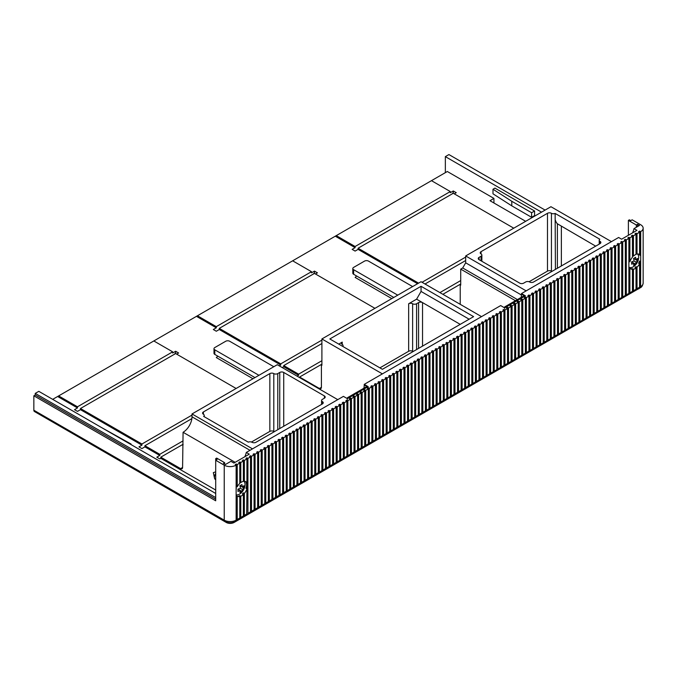 <?xml version="1.0" encoding="UTF-8"?>
<svg xmlns="http://www.w3.org/2000/svg" width="677" height="677" viewBox="0 0 677 677"><rect width="100%" height="100%" fill="white"/><g stroke="black" fill="none" stroke-linecap="round" stroke-linejoin="round"><path stroke-width="1.02" d="M363.887 388.209A14.725 8.505 -60 0 0 364.234 384.925L364.234 384.358L500.675 305.581L504.644 307.874L525.462 295.849A14.742 8.513 -60 0 1 525.462 295.849L504.644 307.857A14.742 8.513 -60 0 1 504.644 307.857L504.644 306.943A13.616 7.862 120 0 0 504.644 306.96A13.616 7.862 120 0 0 504.627 307.553L504.636 308.45M504.644 306.943L523.88 295.841L525.462 295.841M364.234 384.358L368.186 386.635L347.386 398.668L343.417 396.375L246.284 452.456L249.263 454.174L233.903 463.043L230.925 461.325L225.416 464.498L223.435 463.356L224.629 462.67L216.691 458.092L215.701 458.659L217.089 459.463L215.701 460.267L224.231 465.184A8.412 4.857 180 0 0 236.129 465.184L235.232 464.557L236.231 463.982L237.221 464.557L239.793 463.068L238.803 462.501L239.793 461.926L240.792 462.501L243.365 461.012L242.374 460.436L243.365 459.861L244.355 460.436L246.936 458.947L245.946 458.371L246.936 457.804L247.926 458.371L250.507 456.89L249.517 456.315L250.507 455.739L251.497 456.315L254.078 454.826L253.088 454.25L254.078 453.683L255.068 454.25L257.649 452.761L256.651 452.194L257.649 451.618L258.639 452.194L261.212 450.704L260.222 450.129L261.212 449.562L262.211 450.129L264.783 448.639L263.793 448.072L264.783 447.497L265.773 448.072L268.354 446.583L267.364 446.008L268.354 445.441L269.344 446.008L271.926 444.518L270.935 443.951L271.926 443.376L272.916 443.951L275.497 442.462L274.498 441.886L275.497 441.319L276.487 441.886L279.059 440.397L278.069 439.83L279.059 439.255L280.058 439.83L282.631 438.341L281.64 437.765L282.631 437.19L283.621 437.765L286.202 436.276L285.212 435.709L286.202 435.133L287.192 435.709L289.773 434.219L288.783 433.644L289.773 433.068L290.763 433.644L293.344 432.154L292.354 431.587L293.344 431.012L294.334 431.587L296.915 430.098L295.917 429.523L296.915 428.947L297.905 429.523L300.478 428.033L299.488 427.458L300.478 426.891L301.477 427.458L304.049 425.977L303.059 425.401L304.049 424.826L305.039 425.401L307.62 423.912L306.63 423.337L307.62 422.77L308.61 423.337L311.192 421.847L310.201 421.28L311.192 420.705L312.182 421.28L314.763 419.791L313.764 419.215L314.763 418.648L315.753 419.215L318.325 417.726L317.335 417.159L318.325 416.583L319.324 417.159L321.897 415.67L320.906 415.094L321.897 414.527L322.887 415.094L325.468 413.605L324.478 413.038L325.468 412.462L326.458 413.038L329.039 411.548L328.049 410.973L329.039 410.406L330.029 410.973L332.61 409.483L331.62 408.916L332.61 408.341L333.6 408.916L336.181 407.427L335.183 406.852L336.181 406.276L337.171 406.852L339.744 405.362L338.754 404.795L339.744 404.22L340.734 404.795L343.315 403.306L342.325 402.73L343.315 402.155L344.305 402.73L346.886 401.241L345.896 400.674L346.886 400.099L347.876 400.674L350.458 399.185L349.467 398.609L350.458 398.034L351.448 398.609L354.029 397.12L353.03 396.544L354.029 395.977L355.019 396.544L357.591 395.063L356.601 394.488L357.591 393.912L358.59 394.488L361.163 392.998L360.172 392.423L361.163 391.856L362.153 392.423L364.734 390.934L363.744 390.367L364.734 389.791L365.724 390.367L368.305 388.877L367.315 388.302L368.305 387.735L369.295 388.302L371.876 386.812L370.886 386.245L371.876 385.67L372.866 386.245L375.439 384.756L374.449 384.181L375.439 383.614L376.437 384.181L379.01 382.691L378.02 382.124L379.01 381.549L380 382.124L382.581 380.635L381.591 380.059L382.581 379.492L383.571 380.059L386.152 378.57L385.162 378.003L386.152 377.427L387.142 378.003L389.724 376.514L388.733 375.938L389.724 375.363L390.714 375.938L393.295 374.449L392.296 373.882L393.295 373.306L394.285 373.882L396.857 372.392L395.867 371.817L396.857 371.241L397.856 371.817L400.429 370.327L399.438 369.76L400.429 369.185L401.419 369.76L404 368.271L403.01 367.696L404 367.12L404.99 367.696L407.571 366.206L406.581 365.631L407.571 365.064L408.561 365.631L411.142 364.15L410.144 363.574L411.142 362.999L412.132 363.574L414.705 362.085L413.715 361.51L414.705 360.943L415.703 361.51L418.276 360.02L417.286 359.453L418.276 358.878L419.266 359.453L421.847 357.964L420.857 357.388L421.847 356.821L422.837 357.388L425.418 355.899L424.428 355.332L425.418 354.756L426.408 355.332L428.99 353.843L427.999 353.267L428.99 352.7L429.98 353.267L432.561 351.778L431.562 351.211L432.561 350.635L433.551 351.211L436.123 349.721L435.133 349.146L436.123 348.579L437.122 349.146L439.695 347.656L438.704 347.089L439.695 346.514L440.685 347.089L443.266 345.6L442.276 345.025L443.266 344.449L444.256 345.025L446.837 343.535L445.847 342.968L446.837 342.393L447.827 342.968L450.408 341.479L449.41 340.903L450.408 340.328L451.398 340.903L453.971 339.414L452.981 338.847L453.971 338.272L454.969 338.847L457.542 337.358L456.552 336.782L457.542 336.207L458.532 336.782L461.113 335.293L460.123 334.717L461.113 334.15L462.103 334.717L464.684 333.236L463.694 332.661L464.684 332.085L465.674 332.661L468.256 331.171L467.265 330.596L468.256 330.029L469.246 330.596L471.827 329.107L470.828 328.54L471.827 327.964L472.817 328.54L475.389 327.05L474.399 326.475L475.389 325.908L476.388 326.475L478.961 324.985L477.97 324.418L478.961 323.843L479.951 324.418L482.532 322.929L481.542 322.354L482.532 321.787L483.522 322.354L486.103 320.864L485.113 320.297L486.103 319.722L487.093 320.297L489.674 318.808L488.676 318.232L489.674 317.665L490.664 318.232L493.237 316.743L492.247 316.176L493.237 315.6L494.235 316.176L496.808 314.687L495.818 314.111L496.808 313.536L497.798 314.111L500.379 312.622L499.389 312.055L500.379 311.479L501.369 312.055L503.95 310.565L502.96 309.99L503.95 309.414L504.94 309.99L507.522 308.5L506.531 307.933L507.522 307.358L508.512 307.933L511.093 306.444L510.094 305.869L511.093 305.293L512.083 305.869L514.655 304.379L513.665 303.804L514.655 303.237L515.654 303.804L518.227 302.323L517.236 301.747L518.227 301.172L519.217 301.747L521.798 300.258L520.808 299.683L521.798 299.116L522.788 299.683L525.369 298.193L524.379 297.626L525.369 297.051L526.359 297.626L528.94 296.137L527.942 295.561L528.94 294.994L529.93 295.561L532.503 294.072L531.513 293.505L532.503 292.929L533.501 293.505L536.074 292.015L535.084 291.44L536.074 290.873L537.064 291.44L539.645 289.951L538.655 289.384L539.645 288.808L540.635 289.384L543.216 287.894L542.226 287.319L543.216 286.752L544.206 287.319L546.788 285.829L545.797 285.262L546.788 284.687L547.778 285.262L550.35 283.773L549.36 283.198L550.35 282.622L551.349 283.198L553.921 281.708L552.931 281.141L553.921 280.566L554.912 281.141L557.493 279.652L556.502 279.076L557.493 278.501L558.483 279.076L561.064 277.587L560.074 277.02L561.064 276.444L562.054 277.02L564.635 275.531L563.645 274.955L564.635 274.38L565.625 274.955L568.206 273.466L567.208 272.89L568.206 272.323L569.196 272.89L571.769 271.409L570.779 270.834L571.769 270.258L572.767 270.834L575.34 269.344L574.35 268.769L575.34 268.202L576.33 268.769L578.911 267.28L577.921 266.713L578.911 266.137L579.901 266.713L582.482 265.223L581.492 264.648L582.482 264.081L583.472 264.648L586.054 263.158L585.055 262.591L586.054 262.016L587.044 262.591L589.616 261.102L588.626 260.527L589.616 259.96L590.615 260.527L593.187 259.037L592.197 258.47L593.187 257.895L594.178 258.47L596.759 256.981L595.768 256.405L596.759 255.838L597.749 256.405L600.33 254.916L599.34 254.349L600.33 253.773L601.32 254.349L603.901 252.859L602.911 252.284L603.901 251.709L604.891 252.284L607.472 250.795L606.474 250.228L607.472 249.652L608.462 250.228L611.035 248.738L610.045 248.163L611.035 247.587L612.033 248.163L614.606 246.673L613.616 246.098L614.606 245.531L615.596 246.098L618.177 244.617L617.187 244.042L618.177 243.466L619.167 244.042L621.748 242.552L620.758 241.977L621.748 241.41L622.738 241.977L625.32 240.496L624.321 239.92L625.32 239.345L626.31 239.92L628.882 238.431L627.892 237.855L628.882 237.288L629.881 237.855L632.453 236.366L631.463 235.799L632.453 235.224L633.444 235.799L636.025 234.31L635.034 233.734L636.025 233.167L637.015 233.734L639.596 232.245L638.606 231.678L639.596 231.102L640.687 231.619A8.412 4.857 180 0 0 643.15 228.183A8.412 4.857 180 0 0 640.687 224.747L632.157 219.822L630.769 220.626L629.382 219.822L628.391 220.397L636.321 224.976L637.514 224.29L639.494 225.433L633.985 228.614L636.964 230.332L621.604 239.201L618.626 237.483L521.502 293.564L525.445 295.841M633.985 228.614A11.221 6.474 -60 0 1 632.504 232.913M521.155 297.415A14.725 8.505 -60 0 0 521.502 294.131L521.502 293.564M246.284 452.456A11.221 6.474 -60 0 1 244.803 456.747M460.715 284.577L460.225 284.856L460.715 285.144L460.715 269.116L462.704 267.974L465.674 262.82L465.674 255.948L550.951 206.713L611.433 241.638M460.225 304.32L460.225 284.856M515.442 300.706L460.715 269.116M517.423 299.564L462.704 267.974M521.468 295.037L465.674 262.82M465.674 255.948L526.164 290.873M555.411 269.404L555.14 213.441A2.801 1.616 180 0 1 551.442 213.297A2.801 1.616 0 0 0 547.481 213.297L481.042 251.658A2.801 1.616 0 0 0 480.221 252.8A2.801 1.616 0 0 0 481.042 253.943A2.801 1.616 180 0 1 481.863 255.094A2.801 1.616 180 0 1 481.042 256.236L481.042 260.814M600.034 243.644A2.801 1.616 0 0 0 600.854 242.493A2.801 1.616 0 0 0 600.034 241.35L600.034 243.644L533.594 281.996A2.801 1.616 0 0 1 529.634 281.996A2.801 1.616 180 0 0 525.665 281.996L523.685 283.138A2.801 1.616 0 0 1 519.716 283.138L479.062 259.672A2.801 1.616 0 0 1 478.241 258.521A2.801 1.616 0 0 1 479.062 257.378L481.042 256.236M600.034 241.35A2.801 1.616 180 0 1 599.213 240.208A2.801 1.616 180 0 1 599.797 239.218L555.14 213.441M525.665 221.311L489.97 200.705L493.931 198.412L447.328 171.509L431.469 180.666L450.307 191.549L450.307 192.691L453.277 190.973L453.277 192.691L451.872 194.079M453.277 190.973L456.256 192.691L454.275 193.834M493.931 198.412L493.931 202.998M445.348 172.652L445.348 156.624L541.532 212.155M534.585 215.591L534.585 216.158L534.094 215.878L531.614 217.309L531.614 212.73L534.585 211.012L534.585 215.591M531.614 212.73L511.787 201.281L511.787 205.859L492.991 193.808L492.991 189.23L494.929 188.113L534.585 211.012M638.699 288.673L234.149 522.432A5.611 3.241 0 0 1 226.211 522.432L63.689 428.406M638.699 288.867A5.611 3.241 0 0 0 639.757 288.013M183.078 440.862L159.78 454.309L159.78 455.46L156.802 457.17L159.78 458.888L160.771 458.321L160.771 457.17L180.598 468.619A2.801 1.616 -120 0 0 182.003 468.763A2.801 1.616 -120 0 0 182.587 467.477L183.078 432.273L235.139 462.323M192.006 415.094L141.933 444.01L141.933 445.153L138.954 446.871L141.933 448.589L144.903 446.871L144.903 445.728L191.879 418.606M176.638 354.13L178.618 352.988L175.639 351.27L172.669 352.988L172.669 351.837L77.483 406.792L77.483 407.943L74.504 409.661L77.483 411.379L80.453 409.661L80.453 408.51L175.639 353.555L236.129 388.48M33.85 410.228A2.801 1.616 120 0 0 34.434 411.514L224.815 521.425A2.801 1.616 -60 0 1 224.231 520.148L33.85 410.228L33.85 395.808L35.238 395.004L35.238 393.396L38.809 391.34L215.701 493.465M35.238 393.396L215.701 497.587M33.85 395.808L215.701 500.794L215.701 458.659M35.238 395.004L215.701 499.194M224.231 465.184L224.231 520.148A8.412 4.857 0 0 0 236.129 520.148L236.129 465.184M236.129 489.353A8.412 4.857 120 0 1 236.231 489.039L236.231 463.982M236.231 486.221L237.221 486.797L237.221 464.557M237.221 486.797A8.412 4.857 120 0 1 239.793 483.42L239.793 461.926M239.793 482.024L240.792 482.591L240.792 462.501M240.792 482.591A8.412 4.857 120 0 1 243.365 481.364L243.365 459.861M243.365 480.695L244.355 481.271L244.355 460.436M244.355 481.271A8.412 4.857 120 0 1 245.785 481.66A8.412 4.857 120 0 1 246.936 482.862L245.946 482.286A8.412 4.857 120 0 1 245.946 488.278L246.936 488.845L246.936 457.804M246.673 514.901L246.936 488.845A8.412 4.857 120 0 1 246.8 489.226A8.412 4.857 120 0 1 244.355 493.415L244.355 515.392A2.801 1.616 60 0 1 243.779 516.678A2.801 1.616 60 0 1 243.365 516.805L243.365 492.848L244.355 493.415M243.779 516.678L246.352 515.189A2.801 1.616 -120 0 0 246.936 513.902L244.355 515.392M240.792 496.216L239.793 495.64L239.793 518.87A2.801 1.616 60 0 0 240.208 518.743A2.801 1.616 60 0 0 240.792 517.456L240.792 496.216A8.412 4.857 120 0 0 243.365 494.472L242.374 493.897A8.412 4.857 120 0 0 243.365 492.848M240.208 518.743L242.789 517.253A2.801 1.616 -120 0 0 243.365 515.967L240.792 517.456M236.129 494.836A8.412 4.857 120 0 0 236.231 495.031L236.231 520.926A2.801 1.616 60 0 0 236.637 520.799A2.801 1.616 60 0 0 237.221 519.513L237.221 496.131A8.412 4.857 120 0 0 237.373 496.233A8.412 4.857 120 0 0 239.793 496.529L238.803 495.953A8.412 4.857 120 0 0 239.793 495.64M236.637 520.799L239.218 519.31A2.801 1.616 -120 0 0 239.793 518.023L237.221 519.513M237.221 496.131L236.231 495.564M235.596 521.4A2.801 1.616 -120 0 0 235.647 521.375A2.801 1.616 -120 0 0 236.231 520.088L236.129 520.148A2.801 1.616 60 0 1 235.545 521.425L235.647 521.375M242.154 491.824A7.853 4.536 -60 0 1 240.834 493.186A7.853 4.536 -60 0 1 236.095 494.769M243.415 480.932L243.365 480.907A7.853 4.536 -60 0 1 243.415 480.932A7.853 4.536 -60 0 1 244.879 486.179A12.338 12.338 0 0 1 242.264 491.722A12.338 2.835 39.6 0 0 242.222 490.266A12.262 7.075 -120 0 0 242.358 489.395A12.262 7.075 0 0 0 243.872 487.982A11.602 6.694 -120 0 0 243.872 485.688A12.262 7.075 180 0 1 242.358 487.101A12.262 7.075 -120 0 0 241.892 484.546A11.602 6.694 180 0 1 239.912 485.688A12.262 7.075 60 0 1 240.242 487.22A12.262 7.075 60 0 1 240.377 488.252A12.262 7.075 180 0 1 237.923 489.124A11.602 6.694 60 0 1 237.923 491.417A12.262 7.075 0 0 0 240.377 490.537A12.262 7.075 60 0 1 239.912 492.56A11.602 6.694 0 0 0 241.892 491.417A12.262 7.075 -120 0 0 242.222 490.266M241.892 491.417L237.923 489.124M242.358 489.395L240.377 488.252M238.905 489.691L238.905 488.828M240.14 486.687L240.885 486.255L243.872 487.982M242.358 487.101L239.912 485.688M635.762 290.255L636.025 290.103A2.801 1.616 60 0 0 636.439 289.976A2.801 1.616 60 0 0 637.015 288.698L637.015 267.195L636.025 266.628L636.025 268.024A8.412 4.857 120 0 1 633.444 269.26L633.444 290.755A2.801 1.616 60 0 1 632.868 292.041A2.801 1.616 60 0 1 632.453 292.168L632.191 292.32M633.444 269.26L632.453 268.684L632.453 269.353A8.412 4.857 120 0 1 631.023 268.964A8.412 4.857 120 0 1 629.881 267.762L629.881 292.819A2.801 1.616 60 0 1 629.297 294.097L631.878 292.616A2.801 1.616 -120 0 0 632.453 291.33L632.453 292.168M629.297 294.097A2.801 1.616 60 0 1 628.882 294.224L628.62 294.385M628.882 237.288L628.882 293.386L626.31 294.876A2.801 1.616 60 0 1 625.726 296.162L628.307 294.673A2.801 1.616 -120 0 0 628.882 293.386L628.882 294.224M625.726 296.162A2.801 1.616 60 0 1 625.32 296.289L625.049 296.441M625.32 296.289L625.32 295.451L622.738 296.941A2.801 1.616 60 0 1 622.155 298.218L624.736 296.738A2.801 1.616 -120 0 0 625.32 295.451L625.32 239.345M622.155 298.218A2.801 1.616 60 0 1 621.748 298.345L621.478 298.506M621.748 298.345L621.748 297.508L619.167 298.997A2.801 1.616 60 0 1 618.592 300.283L621.164 298.794A2.801 1.616 -120 0 0 621.748 297.508L621.748 241.41M618.592 300.283A2.801 1.616 60 0 1 618.177 300.41L617.915 300.563M618.177 300.41L618.177 299.572L615.596 301.062A2.801 1.616 60 0 1 615.021 302.348L617.593 300.859A2.801 1.616 -120 0 0 618.177 299.572L618.177 243.466M615.021 302.348A2.801 1.616 60 0 1 614.606 302.475L614.344 302.627M614.606 302.475L614.606 301.629L612.033 303.118A2.801 1.616 60 0 1 611.449 304.405L614.031 302.915A2.801 1.616 -120 0 0 614.606 301.629L614.606 245.531M611.449 304.405A2.801 1.616 60 0 1 611.035 304.532L610.772 304.684M611.035 304.532L611.035 303.694L608.462 305.183A2.801 1.616 60 0 1 607.878 306.469L610.459 304.98A2.801 1.616 -120 0 0 611.035 303.694L611.035 247.587M607.878 306.469A2.801 1.616 60 0 1 607.472 306.596L607.201 306.749M607.472 306.596L607.472 305.759L604.891 307.24A2.801 1.616 60 0 1 604.307 308.526L606.888 307.036A2.801 1.616 -120 0 0 607.472 305.759L607.472 249.652M604.307 308.526A2.801 1.616 60 0 1 603.901 308.653L603.63 308.805M603.901 308.653L603.901 307.815L601.32 309.304A2.801 1.616 60 0 1 600.736 310.591L603.317 309.101A2.801 1.616 -120 0 0 603.901 307.815L603.901 251.709M600.736 310.591A2.801 1.616 60 0 1 600.33 310.718L600.067 310.87M600.33 310.718L600.33 309.88L597.749 311.361A2.801 1.616 60 0 1 597.173 312.647L599.746 311.158A2.801 1.616 -120 0 0 600.33 309.88L600.33 253.773M597.173 312.647A2.801 1.616 60 0 1 596.759 312.774L596.496 312.926M596.759 312.774L596.759 311.936L594.178 313.426A2.801 1.616 60 0 1 593.602 314.712L596.175 313.223A2.801 1.616 -120 0 0 596.759 311.936L596.759 255.838M593.602 314.712A2.801 1.616 60 0 1 593.187 314.839L592.925 314.991M593.187 314.839L593.187 314.001L590.615 315.49A2.801 1.616 60 0 1 590.031 316.768L592.612 315.279A2.801 1.616 -120 0 0 593.187 314.001L593.187 257.895M590.031 316.768A2.801 1.616 60 0 1 589.616 316.895L589.354 317.048M589.616 316.895L589.616 316.057L587.044 317.547A2.801 1.616 60 0 1 586.46 318.833L589.041 317.344A2.801 1.616 -120 0 0 589.616 316.057L589.616 259.96M586.46 318.833A2.801 1.616 60 0 1 586.054 318.96L585.783 319.112M586.054 318.96L586.054 318.122L583.472 319.612A2.801 1.616 60 0 1 582.889 320.89L585.47 319.4A2.801 1.616 -120 0 0 586.054 318.122L586.054 262.016M582.889 320.89A2.801 1.616 60 0 1 582.482 321.016L582.212 321.169M582.482 321.016L582.482 320.179L579.901 321.668A2.801 1.616 60 0 1 579.326 322.954L581.898 321.465A2.801 1.616 -120 0 0 582.482 320.179L582.482 264.081M579.326 322.954A2.801 1.616 60 0 1 578.911 323.081L578.649 323.234M578.911 323.081L578.911 322.244L576.33 323.733A2.801 1.616 60 0 1 575.755 325.011L578.327 323.53A2.801 1.616 -120 0 0 578.911 322.244L578.911 266.137M575.755 325.011A2.801 1.616 60 0 1 575.34 325.138L575.078 325.298M575.34 325.138L575.34 324.3L572.767 325.789A2.801 1.616 60 0 1 572.183 327.076L574.765 325.586A2.801 1.616 -120 0 0 575.34 324.3L575.34 268.202M572.183 327.076A2.801 1.616 60 0 1 571.769 327.203L571.506 327.355M571.769 327.203L571.769 326.365L569.196 327.854A2.801 1.616 60 0 1 568.612 329.132L571.193 327.651A2.801 1.616 -120 0 0 571.769 326.365L571.769 270.258M568.612 329.132A2.801 1.616 60 0 1 568.206 329.259L567.935 329.42M568.206 329.259L568.206 328.421L565.625 329.911A2.801 1.616 60 0 1 565.041 331.197L567.622 329.707A2.801 1.616 -120 0 0 568.206 328.421L568.206 272.323M565.041 331.197A2.801 1.616 60 0 1 564.635 331.324L564.364 331.476M564.635 331.324L564.635 330.486L562.054 331.975A2.801 1.616 60 0 1 561.47 333.262L564.051 331.772A2.801 1.616 -120 0 0 564.635 330.486L564.635 274.38M561.47 333.262A2.801 1.616 60 0 1 561.064 333.389L560.801 333.541M561.064 333.389L561.064 332.542L558.483 334.032A2.801 1.616 60 0 1 557.907 335.318L560.48 333.829A2.801 1.616 -120 0 0 561.064 332.542L561.064 276.444M557.907 335.318A2.801 1.616 60 0 1 557.493 335.445L557.23 335.597M557.493 335.445L557.493 334.607L554.912 336.097A2.801 1.616 60 0 1 554.336 337.383L556.909 335.894A2.801 1.616 -120 0 0 557.493 334.607L557.493 278.501M554.336 337.383A2.801 1.616 60 0 1 553.921 337.51L553.659 337.662M553.921 337.51L553.921 336.672L551.349 338.153A2.801 1.616 60 0 1 550.765 339.439L553.346 337.95A2.801 1.616 -120 0 0 553.921 336.672L553.921 280.566M550.765 339.439A2.801 1.616 60 0 1 550.35 339.566L550.088 339.719M550.35 339.566L550.35 338.728L547.778 340.218A2.801 1.616 60 0 1 547.194 341.504L549.775 340.015A2.801 1.616 -120 0 0 550.35 338.728L550.35 282.622M547.194 341.504A2.801 1.616 60 0 1 546.788 341.631L546.517 341.783M546.788 341.631L546.788 340.793L544.206 342.274A2.801 1.616 60 0 1 543.623 343.561L546.204 342.071A2.801 1.616 -120 0 0 546.788 340.793L546.788 284.687M543.623 343.561A2.801 1.616 60 0 1 543.216 343.688L542.946 343.84M543.216 343.688L543.216 342.85L540.635 344.339A2.801 1.616 60 0 1 540.06 345.625L542.632 344.136A2.801 1.616 -120 0 0 543.216 342.85L543.216 286.752M540.06 345.625A2.801 1.616 60 0 1 539.645 345.752L539.383 345.905M539.645 345.752L539.645 344.915L537.064 346.404A2.801 1.616 60 0 1 536.489 347.682L539.061 346.192A2.801 1.616 -120 0 0 539.645 344.915L539.645 288.808M536.489 347.682A2.801 1.616 60 0 1 536.074 347.809L535.812 347.961M536.074 347.809L536.074 346.971L533.501 348.46A2.801 1.616 60 0 1 532.917 349.747L535.499 348.257A2.801 1.616 -120 0 0 536.074 346.971L536.074 290.873M532.917 349.747A2.801 1.616 60 0 1 532.503 349.874L532.24 350.026M532.503 349.874L532.503 349.036L529.93 350.525A2.801 1.616 60 0 1 529.346 351.803L531.927 350.314A2.801 1.616 -120 0 0 532.503 349.036L532.503 292.929M529.346 351.803A2.801 1.616 60 0 1 528.94 351.93L528.669 352.082M528.94 351.93L528.94 351.092L526.359 352.582A2.801 1.616 60 0 1 525.775 353.868L528.356 352.378A2.801 1.616 -120 0 0 528.94 351.092L528.94 294.994M525.775 353.868A2.801 1.616 60 0 1 525.369 353.995L525.098 354.147M525.369 353.995L525.369 353.157L522.788 354.646A2.801 1.616 60 0 1 522.204 355.924L524.785 354.443A2.801 1.616 -120 0 0 525.369 353.157L525.369 297.051M522.204 355.924A2.801 1.616 60 0 1 521.798 356.051L521.535 356.212M521.798 356.051L521.798 355.213L519.217 356.703A2.801 1.616 60 0 1 518.641 357.989L521.214 356.5A2.801 1.616 -120 0 0 521.798 355.213L521.798 299.116M518.641 357.989A2.801 1.616 60 0 1 518.227 358.116L517.964 358.268M518.227 358.116L518.227 357.278L515.654 358.768A2.801 1.616 60 0 1 515.07 360.046L517.651 358.565A2.801 1.616 -120 0 0 518.227 357.278L518.227 301.172M515.07 360.046A2.801 1.616 60 0 1 514.655 360.172L514.393 360.333M514.655 360.172L514.655 359.335L512.083 360.824A2.801 1.616 60 0 1 511.499 362.11L514.08 360.621A2.801 1.616 -120 0 0 514.655 359.335L514.655 303.237M511.499 362.11A2.801 1.616 60 0 1 511.093 362.237L510.822 362.39M511.093 362.237L511.093 361.4L508.512 362.889A2.801 1.616 60 0 1 507.928 364.175L510.509 362.686A2.801 1.616 -120 0 0 511.093 361.4L511.093 305.293M507.928 364.175A2.801 1.616 60 0 1 507.522 364.302L507.251 364.454M507.522 364.302L507.522 363.456L504.94 364.945A2.801 1.616 60 0 1 504.357 366.232L506.938 364.742A2.801 1.616 -120 0 0 507.522 363.456L507.522 307.358M504.357 366.232A2.801 1.616 60 0 1 503.95 366.359L503.68 366.511M503.95 366.359L503.95 365.521L501.369 367.01A2.801 1.616 60 0 1 500.794 368.296L503.366 366.807A2.801 1.616 -120 0 0 503.95 365.521L503.95 309.414M500.794 368.296A2.801 1.616 60 0 1 500.379 368.423L500.117 368.576M500.379 368.423L500.379 367.586L497.798 369.067A2.801 1.616 60 0 1 497.223 370.353L499.795 368.863A2.801 1.616 -120 0 0 500.379 367.586L500.379 311.479M497.223 370.353A2.801 1.616 60 0 1 496.808 370.48L496.546 370.632M496.808 370.48L496.808 369.642L494.235 371.131A2.801 1.616 60 0 1 493.651 372.418L496.233 370.928A2.801 1.616 -120 0 0 496.808 369.642L496.808 313.536M493.651 372.418A2.801 1.616 60 0 1 493.237 372.545L492.974 372.697M493.237 372.545L493.237 371.707L490.664 373.188A2.801 1.616 60 0 1 490.08 374.474L492.661 372.985A2.801 1.616 -120 0 0 493.237 371.707L493.237 315.6M490.08 374.474A2.801 1.616 60 0 1 489.674 374.601L489.403 374.753M489.674 374.601L489.674 373.763L487.093 375.253A2.801 1.616 60 0 1 486.509 376.539L489.09 375.05A2.801 1.616 -120 0 0 489.674 373.763L489.674 317.665M486.509 376.539A2.801 1.616 60 0 1 486.103 376.666L485.832 376.818M486.103 376.666L486.103 375.828L483.522 377.317A2.801 1.616 60 0 1 482.946 378.595L485.519 377.106A2.801 1.616 -120 0 0 486.103 375.828L486.103 319.722M482.946 378.595A2.801 1.616 60 0 1 482.532 378.722L482.269 378.875M482.532 378.722L482.532 377.884L479.951 379.374A2.801 1.616 60 0 1 479.375 380.66L481.948 379.171A2.801 1.616 -120 0 0 482.532 377.884L482.532 321.787M479.375 380.66A2.801 1.616 60 0 1 478.961 380.787L478.698 380.939M478.961 380.787L478.961 379.949L476.388 381.439A2.801 1.616 60 0 1 475.804 382.717L478.385 381.227A2.801 1.616 -120 0 0 478.961 379.949L478.961 323.843M475.804 382.717A2.801 1.616 60 0 1 475.389 382.843L475.127 382.996M475.389 382.843L475.389 382.006L472.817 383.495A2.801 1.616 60 0 1 472.233 384.781L474.814 383.292A2.801 1.616 -120 0 0 475.389 382.006L475.389 325.908M472.233 384.781A2.801 1.616 60 0 1 471.827 384.908L471.556 385.061M471.827 384.908L471.827 384.071L469.246 385.56A2.801 1.616 60 0 1 468.662 386.838L471.243 385.357A2.801 1.616 -120 0 0 471.827 384.071L471.827 327.964M468.662 386.838A2.801 1.616 60 0 1 468.256 386.965L467.985 387.126M468.256 386.965L468.256 386.127L465.674 387.616A2.801 1.616 60 0 1 465.091 388.903L467.672 387.413A2.801 1.616 -120 0 0 468.256 386.127L468.256 330.029M465.091 388.903A2.801 1.616 60 0 1 464.684 389.03L464.422 389.182M464.684 389.03L464.684 388.192L462.103 389.681A2.801 1.616 60 0 1 461.528 390.959L464.1 389.478A2.801 1.616 -120 0 0 464.684 388.192L464.684 332.085M461.528 390.959A2.801 1.616 60 0 1 461.113 391.086L460.851 391.247M461.113 391.086L461.113 390.248L458.532 391.738A2.801 1.616 60 0 1 457.957 393.024L460.529 391.534A2.801 1.616 -120 0 0 461.113 390.248L461.113 334.15M457.957 393.024A2.801 1.616 60 0 1 457.542 393.151L457.28 393.303M457.542 393.151L457.542 392.313L454.969 393.802A2.801 1.616 60 0 1 454.385 395.089L456.967 393.599A2.801 1.616 -120 0 0 457.542 392.313L457.542 336.207M454.385 395.089A2.801 1.616 60 0 1 453.971 395.216L453.708 395.368M453.971 395.216L453.971 394.369L451.398 395.859A2.801 1.616 60 0 1 450.814 397.145L453.395 395.656A2.801 1.616 -120 0 0 453.971 394.369L453.971 338.272M450.814 397.145A2.801 1.616 60 0 1 450.408 397.272L450.137 397.424M450.408 397.272L450.408 396.434L447.827 397.924A2.801 1.616 60 0 1 447.243 399.21L449.824 397.721A2.801 1.616 -120 0 0 450.408 396.434L450.408 340.328M447.243 399.21A2.801 1.616 60 0 1 446.837 399.337L446.566 399.489M446.837 399.337L446.837 398.499L444.256 399.98A2.801 1.616 60 0 1 443.68 401.266L446.253 399.777A2.801 1.616 -120 0 0 446.837 398.499L446.837 342.393M443.68 401.266A2.801 1.616 60 0 1 443.266 401.393L443.003 401.546M443.266 401.393L443.266 400.556L440.685 402.045A2.801 1.616 60 0 1 440.109 403.331L442.682 401.842A2.801 1.616 -120 0 0 443.266 400.556L443.266 344.449M440.109 403.331A2.801 1.616 60 0 1 439.695 403.458L439.432 403.61M439.695 403.458L439.695 402.62L437.122 404.101A2.801 1.616 60 0 1 436.538 405.388L439.119 403.898A2.801 1.616 -120 0 0 439.695 402.62L439.695 346.514M436.538 405.388A2.801 1.616 60 0 1 436.123 405.515L435.861 405.667M436.123 405.515L436.123 404.677L433.551 406.166A2.801 1.616 60 0 1 432.967 407.452L435.548 405.963A2.801 1.616 -120 0 0 436.123 404.677L436.123 348.579M432.967 407.452A2.801 1.616 60 0 1 432.561 407.579L432.29 407.732M432.561 407.579L432.561 406.742L429.98 408.231A2.801 1.616 60 0 1 429.396 409.509L431.977 408.019A2.801 1.616 -120 0 0 432.561 406.742L432.561 350.635M429.396 409.509A2.801 1.616 60 0 1 428.99 409.636L428.719 409.788M428.99 409.636L428.99 408.798L426.408 410.287A2.801 1.616 60 0 1 425.825 411.574L428.406 410.084A2.801 1.616 -120 0 0 428.99 408.798L428.99 352.7M425.825 411.574A2.801 1.616 60 0 1 425.418 411.701L425.156 411.853M425.418 411.701L425.418 410.863L422.837 412.352A2.801 1.616 60 0 1 422.262 413.63L424.834 412.141A2.801 1.616 -120 0 0 425.418 410.863L425.418 354.756M422.262 413.63A2.801 1.616 60 0 1 421.847 413.757L421.585 413.909M421.847 413.757L421.847 412.919L419.266 414.409A2.801 1.616 60 0 1 418.691 415.695L421.263 414.206A2.801 1.616 -120 0 0 421.847 412.919L421.847 356.821M418.691 415.695A2.801 1.616 60 0 1 418.276 415.822L418.014 415.974M418.276 415.822L418.276 414.984L415.703 416.473A2.801 1.616 60 0 1 415.119 417.751L417.701 416.27A2.801 1.616 -120 0 0 418.276 414.984L418.276 358.878M415.119 417.751A2.801 1.616 60 0 1 414.705 417.878L414.442 418.039M414.705 417.878L414.705 417.04L412.132 418.53A2.801 1.616 60 0 1 411.548 419.816L414.129 418.327A2.801 1.616 -120 0 0 414.705 417.04L414.705 360.943M411.548 419.816A2.801 1.616 60 0 1 411.142 419.943L410.871 420.095M411.142 419.943L411.142 419.105L408.561 420.595A2.801 1.616 60 0 1 407.977 421.873L410.558 420.392A2.801 1.616 -120 0 0 411.142 419.105L411.142 362.999M407.977 421.873A2.801 1.616 60 0 1 407.571 421.999L407.3 422.16M407.571 421.999L407.571 421.162L404.99 422.651A2.801 1.616 60 0 1 404.414 423.937L406.987 422.448A2.801 1.616 -120 0 0 407.571 421.162L407.571 365.064M404.414 423.937A2.801 1.616 60 0 1 404 424.064L403.737 424.217M404 424.064L404 423.227L401.419 424.716A2.801 1.616 60 0 1 400.843 426.002L403.416 424.513A2.801 1.616 -120 0 0 404 423.227L404 367.12M400.843 426.002A2.801 1.616 60 0 1 400.429 426.129L400.166 426.282M400.429 426.129L400.429 425.283L397.856 426.772A2.801 1.616 60 0 1 397.272 428.059L399.853 426.569A2.801 1.616 -120 0 0 400.429 425.283L400.429 369.185M397.272 428.059A2.801 1.616 60 0 1 396.857 428.186L396.595 428.338M396.857 428.186L396.857 427.348L394.285 428.837A2.801 1.616 60 0 1 393.701 430.123L396.282 428.634A2.801 1.616 -120 0 0 396.857 427.348L396.857 371.241M393.701 430.123A2.801 1.616 60 0 1 393.295 430.25L393.024 430.403M393.295 430.25L393.295 429.413L390.714 430.894A2.801 1.616 60 0 1 390.13 432.18L392.711 430.69A2.801 1.616 -120 0 0 393.295 429.413L393.295 373.306M390.13 432.18A2.801 1.616 60 0 1 389.724 432.307L389.453 432.459M389.724 432.307L389.724 431.469L387.142 432.958A2.801 1.616 60 0 1 386.559 434.245L389.14 432.755A2.801 1.616 -120 0 0 389.724 431.469L389.724 375.363M386.559 434.245A2.801 1.616 60 0 1 386.152 434.372L385.89 434.524M386.152 434.372L386.152 433.534L383.571 435.015A2.801 1.616 60 0 1 382.996 436.301L385.568 434.812A2.801 1.616 -120 0 0 386.152 433.534L386.152 377.427M382.996 436.301A2.801 1.616 60 0 1 382.581 436.428L382.319 436.58M382.581 436.428L382.581 435.59L380 437.08A2.801 1.616 60 0 1 379.425 438.366L381.997 436.877A2.801 1.616 -120 0 0 382.581 435.59L382.581 379.492M379.425 438.366A2.801 1.616 60 0 1 379.01 438.493L378.748 438.645M379.01 438.493L379.01 437.655L376.437 439.145A2.801 1.616 60 0 1 375.853 440.422L378.435 438.933A2.801 1.616 -120 0 0 379.01 437.655L379.01 381.549M375.853 440.422A2.801 1.616 60 0 1 375.439 440.549L375.176 440.702M375.439 440.549L375.439 439.712L372.866 441.201A2.801 1.616 60 0 1 372.282 442.487L374.863 440.998A2.801 1.616 -120 0 0 375.439 439.712L375.439 383.614M372.282 442.487A2.801 1.616 60 0 1 371.876 442.614L371.605 442.766M371.876 442.614L371.876 441.776L369.295 443.266A2.801 1.616 60 0 1 368.711 444.544L371.292 443.054A2.801 1.616 -120 0 0 371.876 441.776L371.876 385.67M368.711 444.544A2.801 1.616 60 0 1 368.305 444.671L368.034 444.823M368.305 444.671L368.305 443.833L365.724 445.322A2.801 1.616 60 0 1 365.148 446.608L367.721 445.119A2.801 1.616 -120 0 0 368.305 443.833L368.305 387.735M365.148 446.608A2.801 1.616 60 0 1 364.734 446.735L364.471 446.888M364.734 446.735L364.734 445.898L362.153 447.387A2.801 1.616 60 0 1 361.577 448.665L364.15 447.184A2.801 1.616 -120 0 0 364.734 445.898L364.734 389.791M361.577 448.665A2.801 1.616 60 0 1 361.163 448.792L360.9 448.953M361.163 448.792L361.163 447.954L358.59 449.443A2.801 1.616 60 0 1 358.006 450.73L360.587 449.24A2.801 1.616 -120 0 0 361.163 447.954L361.163 391.856M358.006 450.73A2.801 1.616 60 0 1 357.591 450.857L357.329 451.009M357.591 450.857L357.591 450.019L355.019 451.508A2.801 1.616 60 0 1 354.435 452.786L357.016 451.305A2.801 1.616 -120 0 0 357.591 450.019L357.591 393.912M354.435 452.786A2.801 1.616 60 0 1 354.029 452.913L353.758 453.074M354.029 452.913L354.029 452.075L351.448 453.565A2.801 1.616 60 0 1 350.864 454.851L353.445 453.362A2.801 1.616 -120 0 0 354.029 452.075L354.029 395.977M350.864 454.851A2.801 1.616 60 0 1 350.458 454.978L350.187 455.13M350.458 454.978L350.458 454.14L347.876 455.629A2.801 1.616 60 0 1 347.293 456.916L349.874 455.426A2.801 1.616 -120 0 0 350.458 454.14L350.458 398.034M347.293 456.916A2.801 1.616 60 0 1 346.886 457.043L346.624 457.195M346.886 457.043L346.886 456.196L344.305 457.686A2.801 1.616 60 0 1 343.73 458.972L346.302 457.483A2.801 1.616 -120 0 0 346.886 456.196L346.886 400.099M343.73 458.972A2.801 1.616 60 0 1 343.315 459.099L343.053 459.251M343.315 459.099L343.315 458.261L340.734 459.751A2.801 1.616 60 0 1 340.159 461.037L342.74 459.548A2.801 1.616 -120 0 0 343.315 458.261L343.315 402.155M340.159 461.037A2.801 1.616 60 0 1 339.744 461.164L339.482 461.316M339.744 461.164L339.744 460.326L337.171 461.807A2.801 1.616 60 0 1 336.587 463.093L339.169 461.604A2.801 1.616 -120 0 0 339.744 460.326L339.744 404.22M336.587 463.093A2.801 1.616 60 0 1 336.181 463.22L335.91 463.373M336.181 463.22L336.181 462.383L333.6 463.872A2.801 1.616 60 0 1 333.016 465.158L335.597 463.669A2.801 1.616 -120 0 0 336.181 462.383L336.181 406.276M333.016 465.158A2.801 1.616 60 0 1 332.61 465.285L332.339 465.437M332.61 465.285L332.61 464.447L330.029 465.928A2.801 1.616 60 0 1 329.445 467.215L332.026 465.725A2.801 1.616 -120 0 0 332.61 464.447L332.61 408.341M329.445 467.215A2.801 1.616 60 0 1 329.039 467.342L328.768 467.494M329.039 467.342L329.039 466.504L326.458 467.993A2.801 1.616 60 0 1 325.882 469.279L328.455 467.79A2.801 1.616 -120 0 0 329.039 466.504L329.039 410.406M325.882 469.279A2.801 1.616 60 0 1 325.468 469.406L325.205 469.559M325.468 469.406L325.468 468.569L322.887 470.058A2.801 1.616 60 0 1 322.311 471.336L324.884 469.846A2.801 1.616 -120 0 0 325.468 468.569L325.468 412.462M322.311 471.336A2.801 1.616 60 0 1 321.897 471.463L321.634 471.615M321.897 471.463L321.897 470.625L319.324 472.114A2.801 1.616 60 0 1 318.74 473.401L321.321 471.911A2.801 1.616 -120 0 0 321.897 470.625L321.897 414.527M318.74 473.401A2.801 1.616 60 0 1 318.325 473.528L318.063 473.68M318.325 473.528L318.325 472.69L315.753 474.179A2.801 1.616 60 0 1 315.169 475.457L317.75 473.968A2.801 1.616 -120 0 0 318.325 472.69L318.325 416.583M315.169 475.457A2.801 1.616 60 0 1 314.763 475.584L314.492 475.736M314.763 475.584L314.763 474.746L312.182 476.236A2.801 1.616 60 0 1 311.598 477.522L314.179 476.033A2.801 1.616 -120 0 0 314.763 474.746L314.763 418.648M311.598 477.522A2.801 1.616 60 0 1 311.192 477.649L310.921 477.801M311.192 477.649L311.192 476.811L308.61 478.3A2.801 1.616 60 0 1 308.035 479.578L310.608 478.097A2.801 1.616 -120 0 0 311.192 476.811L311.192 420.705M308.035 479.578A2.801 1.616 60 0 1 307.62 479.705L307.358 479.866M307.62 479.705L307.62 478.867L305.039 480.357A2.801 1.616 60 0 1 304.464 481.643L307.036 480.154A2.801 1.616 -120 0 0 307.62 478.867L307.62 422.77M304.464 481.643A2.801 1.616 60 0 1 304.049 481.77L303.787 481.922M304.049 481.77L304.049 480.932L301.477 482.422A2.801 1.616 60 0 1 300.893 483.7L303.474 482.219A2.801 1.616 -120 0 0 304.049 480.932L304.049 424.826M300.893 483.7A2.801 1.616 60 0 1 300.478 483.827L300.216 483.987M300.478 483.827L300.478 482.989L297.905 484.478A2.801 1.616 60 0 1 297.321 485.764L299.903 484.275A2.801 1.616 -120 0 0 300.478 482.989L300.478 426.891M297.321 485.764A2.801 1.616 60 0 1 296.915 485.891L296.644 486.044M296.915 485.891L296.915 485.054L294.334 486.543A2.801 1.616 60 0 1 293.75 487.829L296.331 486.34A2.801 1.616 -120 0 0 296.915 485.054L296.915 428.947M293.75 487.829A2.801 1.616 60 0 1 293.344 487.956L293.073 488.109M293.344 487.956L293.344 487.11L290.763 488.599A2.801 1.616 60 0 1 290.179 489.886L292.76 488.396A2.801 1.616 -120 0 0 293.344 487.11L293.344 431.012M290.179 489.886A2.801 1.616 60 0 1 289.773 490.013L289.502 490.165M289.773 490.013L289.773 489.175L287.192 490.664A2.801 1.616 60 0 1 286.616 491.951L289.189 490.461A2.801 1.616 -120 0 0 289.773 489.175L289.773 433.068M286.616 491.951A2.801 1.616 60 0 1 286.202 492.077L285.939 492.23M286.202 492.077L286.202 491.24L283.621 492.721A2.801 1.616 60 0 1 283.045 494.007L285.618 492.517A2.801 1.616 -120 0 0 286.202 491.24L286.202 435.133M283.045 494.007A2.801 1.616 60 0 1 282.631 494.134L282.368 494.286M282.631 494.134L282.631 493.296L280.058 494.785A2.801 1.616 60 0 1 279.474 496.072L282.055 494.582A2.801 1.616 -120 0 0 282.631 493.296L282.631 437.19M279.474 496.072A2.801 1.616 60 0 1 279.059 496.199L278.797 496.351M279.059 496.199L279.059 495.361L276.487 496.85A2.801 1.616 60 0 1 275.903 498.128L278.484 496.639A2.801 1.616 -120 0 0 279.059 495.361L279.059 439.255M275.903 498.128A2.801 1.616 60 0 1 275.497 498.255L275.226 498.407M275.497 498.255L275.497 497.417L272.916 498.907A2.801 1.616 60 0 1 272.332 500.193L274.913 498.704A2.801 1.616 -120 0 0 275.497 497.417L275.497 441.319M272.332 500.193A2.801 1.616 60 0 1 271.926 500.32L271.655 500.472M271.926 500.32L271.926 499.482L269.344 500.972A2.801 1.616 60 0 1 268.769 502.249L271.342 500.76A2.801 1.616 -120 0 0 271.926 499.482L271.926 443.376M268.769 502.249A2.801 1.616 60 0 1 268.354 502.376L268.092 502.529M268.354 502.376L268.354 501.539L265.773 503.028A2.801 1.616 60 0 1 265.198 504.314L267.77 502.825A2.801 1.616 -120 0 0 268.354 501.539L268.354 445.441M265.198 504.314A2.801 1.616 60 0 1 264.783 504.441L264.521 504.593M264.783 504.441L264.783 503.603L262.211 505.093A2.801 1.616 60 0 1 261.627 506.371L264.208 504.881A2.801 1.616 -120 0 0 264.783 503.603L264.783 447.497M261.627 506.371A2.801 1.616 60 0 1 261.212 506.498L260.95 506.65M261.212 506.498L261.212 505.66L258.639 507.149A2.801 1.616 60 0 1 258.055 508.435L260.637 506.946A2.801 1.616 -120 0 0 261.212 505.66L261.212 449.562M258.055 508.435A2.801 1.616 60 0 1 257.649 508.562L257.378 508.715M257.649 508.562L257.649 507.725L255.068 509.214A2.801 1.616 60 0 1 254.484 510.492L257.065 509.011A2.801 1.616 -120 0 0 257.649 507.725L257.649 451.618M254.484 510.492A2.801 1.616 60 0 1 254.078 510.619L253.807 510.78M254.078 510.619L254.078 509.781L251.497 511.27A2.801 1.616 60 0 1 250.913 512.557L253.494 511.067A2.801 1.616 -120 0 0 254.078 509.781L254.078 453.683M250.913 512.557A2.801 1.616 60 0 1 250.507 512.684L250.245 512.836M250.507 512.684L250.507 511.846L247.926 513.335A2.801 1.616 60 0 1 247.35 514.613L249.923 513.132A2.801 1.616 -120 0 0 250.507 511.846L250.507 455.739M639.596 261A8.412 4.857 120 0 1 639.46 261.381A8.412 4.857 120 0 1 638.606 263.251L639.596 263.827L639.596 261L640.586 261.576L640.586 286.633A2.801 1.616 60 0 1 640.002 287.92A2.801 1.616 60 0 1 639.596 288.047L639.596 287.209A2.801 1.616 -120 0 1 639.012 288.487L636.439 289.976M632.868 292.041L635.441 290.551A2.801 1.616 -120 0 0 636.025 289.265L636.025 290.103M636.025 266.628A8.412 4.857 120 0 1 635.034 267.449L636.025 268.024L636.025 289.265L633.444 290.755M629.881 292.819L632.453 291.33L632.453 269.353L631.463 268.777A8.412 4.857 120 0 0 632.453 268.684M629.881 267.762L628.882 267.187M628.882 261.195L629.881 261.771L629.881 237.855M629.881 261.771A8.412 4.857 120 0 1 630.008 261.398A8.412 4.857 120 0 1 632.453 257.201L632.453 235.224M636.025 233.167L636.025 254.408A8.412 4.857 120 0 0 633.444 256.151L633.444 235.799M633.444 256.151L632.453 255.576M639.274 254.298L639.596 254.484A8.412 4.857 120 0 0 639.435 254.391A8.412 4.857 120 0 0 637.015 254.087L637.015 233.734M637.015 254.087L636.025 253.52M640.586 261.576A8.412 4.857 120 0 0 640.687 261.271L640.687 255.779A8.412 4.857 120 0 0 640.586 255.584L639.596 255.017L639.596 231.102M639.596 255.017A8.412 4.857 120 0 0 638.91 254.154M640.586 255.584L640.586 231.678M637.015 267.195A8.412 4.857 120 0 0 639.596 263.827L639.596 287.209L637.015 288.698M635.796 264.555A7.853 4.536 -60 0 1 634.484 265.909A7.853 4.536 -60 0 1 629.212 267.263A7.853 4.536 -60 0 1 628.882 267.043M637.531 254.01A7.853 4.536 -60 0 1 638.529 258.902A12.338 12.338 0 0 1 635.915 264.445A12.338 2.835 39.6 0 0 635.872 262.998A12.262 7.075 -120 0 0 636.008 262.126A12.262 7.075 0 0 0 637.522 260.704A11.602 6.694 -120 0 0 637.522 258.419A12.262 7.075 180 0 1 636.008 259.833A12.262 7.075 -120 0 0 635.542 257.277A11.602 6.694 180 0 1 633.562 258.419A12.262 7.075 60 0 1 633.892 259.951A12.262 7.075 60 0 1 634.027 260.975A12.262 7.075 180 0 1 631.573 261.855A11.602 6.694 60 0 1 631.573 264.14A12.262 7.075 0 0 0 634.027 263.268A12.262 7.075 60 0 1 633.562 265.291A11.602 6.694 0 0 0 635.542 264.14A12.262 7.075 -120 0 0 635.872 262.998M635.542 264.14L631.573 261.855M636.008 262.126L634.027 260.975M632.555 262.422L632.555 261.559M633.79 259.409L634.535 258.986L637.522 260.704M636.008 259.833L633.562 258.419M445.348 156.624L448.919 154.568L545.095 210.09M628.391 235.283L628.391 220.397M636.321 227.269L636.321 224.976M637.514 226.583L637.514 224.29M551.442 213.297L551.442 271.122A2.801 1.616 180 0 0 547.481 271.122L529.076 281.75M551.442 271.122A2.801 1.616 0 0 0 552 271.367M555.411 220.253A18.228 10.527 120 0 0 557.391 223.791L595.684 246.149M442.868 294.309L460.715 284.002M279.262 365.868L280.752 365.005L219.272 329.513L216.301 331.231L213.323 329.513L216.301 327.795L216.301 326.652L197.456 315.77L335.284 236.197L355.112 247.647L352.142 249.364L355.112 251.082L358.091 249.364L358.091 248.222L453.277 193.267L513.767 228.183M313.053 274.219L314.458 272.839L314.458 271.122L311.488 272.839L311.488 271.689L292.65 260.814M315.457 273.982L317.437 272.839L314.458 271.122M77.483 406.792L58.637 395.918L197.456 315.77M52.688 399.354L58.637 395.918M175.639 351.27L175.639 352.988L174.234 354.367M321.897 364.15L299.589 377.03L299.589 377.597M417.582 283.714L358.091 249.364M216.301 326.652L311.488 271.689M216.301 327.795L196.465 316.345M297.11 376.167L298.599 375.312L283.722 366.722L282.233 367.577M153.831 340.963L172.669 351.837M77.483 407.943L57.647 396.494M141.933 445.153L80.453 409.661M159.78 455.46L144.903 446.871M215.701 490.03L160.771 458.321M183.078 444.865L182.587 445.153M224.629 464.041L224.629 462.67M215.701 473.409A4.908 2.835 120 0 0 214.499 478.08A4.908 2.835 120 0 0 215.43 479.511L215.701 479.671M250.008 450.307L192.006 416.812A12.618 7.286 -60 0 1 191.506 420.485A12.618 7.286 -60 0 1 183.078 432.273M192.006 416.812L192.006 413.952L277.282 364.717L337.764 399.642M252.487 448.868L192.006 413.952M183.078 444.29L160.771 457.17M324.376 395.918L324.376 398.211A2.801 1.616 0 0 0 325.197 397.06A2.801 1.616 0 0 0 324.376 395.918L283.722 372.443A2.801 1.616 0 0 0 279.753 372.443L277.773 373.594A2.801 1.616 180 0 1 273.804 373.594A2.801 1.616 0 0 0 269.844 373.594L269.844 431.41L251.438 442.039M269.844 431.41A2.801 1.616 180 0 1 273.804 431.41A2.801 1.616 0 0 0 274.363 431.664M322.396 403.932A2.801 1.616 0 0 0 323.217 402.79A2.801 1.616 0 0 0 322.396 401.647L322.396 403.932L255.957 442.293A2.801 1.616 0 0 1 251.996 442.293A2.801 1.616 180 0 0 248.298 442.149L203.642 416.372A2.801 1.616 180 0 0 204.226 415.382A2.801 1.616 180 0 0 203.405 414.239A2.801 1.616 0 0 1 202.584 413.088A2.801 1.616 0 0 1 203.405 411.946L269.844 373.594M322.396 401.647A2.801 1.616 180 0 1 321.575 400.496A2.801 1.616 180 0 1 322.396 399.354L324.376 398.211M321.897 364.717L321.406 365.005L321.897 365.292L321.897 338.957L421.052 281.708L481.542 316.633M382.387 373.882L321.897 338.957M299.589 377.03L319.417 388.48A2.801 1.616 -120 0 0 320.822 388.615A2.801 1.616 -120 0 0 321.406 387.329L321.406 365.005M469.144 319.205L421.052 291.44L416.592 299.175L422.541 302.602A2.801 1.616 0 0 0 418.572 302.602L416.592 303.753A2.801 1.616 180 0 1 412.623 303.753L412.623 351.27A2.801 1.616 180 0 0 408.663 351.27L379.907 367.865M412.623 351.27A2.801 1.616 0 0 0 413.182 351.515M382.387 369.295L329.834 338.957L421.052 286.286L473.604 316.633L382.387 369.295M338.754 344.111L342.223 342.105A2.801 1.616 0 0 0 341.403 343.247A2.801 1.616 0 0 0 342.223 344.398A2.801 1.616 180 0 1 343.044 345.541A2.801 1.616 180 0 1 342.655 346.362M421.052 291.44L421.052 286.286M412.623 303.753A2.801 1.616 0 0 0 408.663 303.753L416.592 299.175M422.541 346.116L422.541 302.602L460.225 324.359M131.025 444.577L131.025 444.01L130.526 444.29M101.237 427.382L131.025 444.01M80.453 408.51L141.933 444.01M144.903 445.728L159.78 454.309M219.272 329.513L219.272 328.37L314.458 273.406L374.948 308.331M321.897 340.099L280.752 363.862L280.752 365.005M219.272 328.37L280.752 363.862M283.722 366.722L283.722 365.58L321.897 343.535M321.897 360.714L298.599 374.161L298.599 375.312M283.722 365.58L298.599 374.161M217.571 356.009A2.107 1.219 -60 0 1 216.301 357.566L252.986 378.748M258.936 375.312L214.812 349.831A2.801 1.616 180 0 1 213.991 348.689A2.801 1.616 180 0 1 214.812 347.546L225.72 341.25A2.801 1.616 180 0 1 229.681 341.25L273.804 366.722M213.991 348.689L213.991 353.267A2.801 1.616 0 0 0 214.812 354.418L254.967 377.597M335.284 236.197L431.469 180.666M355.112 247.647L355.112 246.504L336.274 235.63M355.112 246.504L450.307 191.549M465.674 257.091L422.05 282.284M358.091 248.222L418.572 283.138M425.021 284.002L465.674 260.527M460.715 280.566L439.898 292.591M397.754 295.164L353.631 269.691A2.801 1.616 180 0 1 352.81 268.541A2.801 1.616 180 0 1 353.631 267.398L364.539 261.102A2.801 1.616 180 0 1 368.5 261.102L412.623 286.574M356.39 275.861A2.107 1.219 -60 0 1 355.112 277.418L391.805 298.599M352.81 268.541L352.81 273.127A2.801 1.616 0 0 0 353.631 274.27L393.786 297.457M626.31 294.876L626.31 239.92M622.738 296.941L622.738 241.977M619.167 298.997L619.167 244.042M615.596 301.062L615.596 246.098M612.033 303.118L612.033 248.163M608.462 305.183L608.462 250.228M604.891 307.24L604.891 252.284M601.32 309.304L601.32 254.349M597.749 311.361L597.749 256.405M594.178 313.426L594.178 258.47M590.615 315.49L590.615 260.527M587.044 317.547L587.044 262.591M583.472 319.612L583.472 264.648M579.901 321.668L579.901 266.713M576.33 323.733L576.33 268.769M572.767 325.789L572.767 270.834M569.196 327.854L569.196 272.89M565.625 329.911L565.625 274.955M562.054 331.975L562.054 277.02M558.483 334.032L558.483 279.076M554.912 336.097L554.912 281.141M551.349 338.153L551.349 283.198M547.778 340.218L547.778 285.262M544.206 342.274L544.206 287.319M540.635 344.339L540.635 289.384M537.064 346.404L537.064 291.44M533.501 348.46L533.501 293.505M529.93 350.525L529.93 295.561M526.359 352.582L526.359 297.626M522.788 354.646L522.788 299.683M519.217 356.703L519.217 301.747M515.654 358.768L515.654 303.804M512.083 360.824L512.083 305.869M508.512 362.889L508.512 307.933M504.94 364.945L504.94 309.99M501.369 367.01L501.369 312.055M497.798 369.067L497.798 314.111M494.235 371.131L494.235 316.176M490.664 373.188L490.664 318.232M487.093 375.253L487.093 320.297M483.522 377.317L483.522 322.354M479.951 379.374L479.951 324.418M476.388 381.439L476.388 326.475M472.817 383.495L472.817 328.54M469.246 385.56L469.246 330.596M465.674 387.616L465.674 332.661M462.103 389.681L462.103 334.717M458.532 391.738L458.532 336.782M454.969 393.802L454.969 338.847M451.398 395.859L451.398 340.903M447.827 397.924L447.827 342.968M444.256 399.98L444.256 345.025M440.685 402.045L440.685 347.089M437.122 404.101L437.122 349.146M433.551 406.166L433.551 351.211M429.98 408.231L429.98 353.267M426.408 410.287L426.408 355.332M422.837 412.352L422.837 357.388M419.266 414.409L419.266 359.453M415.703 416.473L415.703 361.51M412.132 418.53L412.132 363.574M408.561 420.595L408.561 365.631M404.99 422.651L404.99 367.696M401.419 424.716L401.419 369.76M397.856 426.772L397.856 371.817M394.285 428.837L394.285 373.882M390.714 430.894L390.714 375.938M387.142 432.958L387.142 378.003M383.571 435.015L383.571 380.059M380 437.08L380 382.124M376.437 439.145L376.437 384.181M372.866 441.201L372.866 386.245M369.295 443.266L369.295 388.302M365.724 445.322L365.724 390.367M362.153 447.387L362.153 392.423M358.59 449.443L358.59 394.488M355.019 451.508L355.019 396.544M351.448 453.565L351.448 398.609M347.876 455.629L347.876 400.674M344.305 457.686L344.305 402.73M340.734 459.751L340.734 404.795M337.171 461.807L337.171 406.852M333.6 463.872L333.6 408.916M330.029 465.928L330.029 410.973M326.458 467.993L326.458 413.038M322.887 470.058L322.887 415.094M319.324 472.114L319.324 417.159M315.753 474.179L315.753 419.215M312.182 476.236L312.182 421.28M308.61 478.3L308.61 423.337M305.039 480.357L305.039 425.401M301.477 482.422L301.477 427.458M297.905 484.478L297.905 429.523M294.334 486.543L294.334 431.587M290.763 488.599L290.763 433.644M287.192 490.664L287.192 435.709M283.621 492.721L283.621 437.765M280.058 494.785L280.058 439.83M276.487 496.85L276.487 441.886M272.916 498.907L272.916 443.951M269.344 500.972L269.344 446.008M265.773 503.028L265.773 448.072M262.211 505.093L262.211 450.129M258.639 507.149L258.639 452.194M255.068 509.214L255.068 454.25M251.497 511.27L251.497 456.315M247.926 513.335L247.926 458.371M511.787 201.281L492.991 189.23M511.787 205.859L531.614 217.309M347.386 397.737L347.386 398.651A14.742 8.513 -60 0 1 347.386 398.651L368.203 386.635A14.742 8.513 -60 0 1 368.203 386.643L366.621 386.635L347.386 397.737A13.616 7.862 120 0 0 347.386 397.754A13.616 7.862 120 0 0 347.369 398.347L347.369 399.244M534.585 216.166L534.094 215.878M640.053 287.886A2.801 1.616 -120 0 0 640.103 287.86L640.103 287.86A2.801 1.616 -120 0 0 640.687 286.574A8.412 4.857 0 0 0 643.15 283.138L643.15 228.183M640.586 286.633L640.687 261.271M640.687 255.779L640.687 231.619M547.481 271.122L547.481 213.297M481.042 251.658L481.042 253.943M561.36 226.338L561.36 265.968M557.391 268.253L557.391 223.791M479.062 257.378L479.062 259.672M180.598 468.619L182.587 467.477M319.417 388.48L321.406 387.329M342.223 342.105L342.223 344.398M408.663 351.27L408.663 303.753M418.572 302.602L418.572 348.401M416.592 303.753L416.592 349.552M203.405 411.946L203.405 414.239M273.804 373.594L273.804 431.41M277.773 373.594L277.773 429.692M279.753 372.443L279.753 428.549M283.722 372.443L283.722 426.256M214.812 349.831L214.812 354.418M353.631 269.691L353.631 274.27M521.502 294.131L524.455 295.841M364.234 384.925L367.188 386.635M240.834 493.186A12.338 12.338 0 0 0 242.264 491.722M640.002 287.92L640.103 287.86C641.644 287.293 642.659 285.719 643.15 283.138M634.484 265.909A12.338 12.338 0 0 0 635.915 264.445M599.213 244.118L599.213 240.208M481.863 261.288L481.863 255.094M214.499 478.08L213.323 472.631L215.701 471.861M343.044 346.59L343.044 345.541M204.226 416.71L204.226 415.382M321.575 404.406L321.575 400.496M235.545 521.425C231.966 523.194 228.386 523.194 224.815 521.425"/></g></svg>
